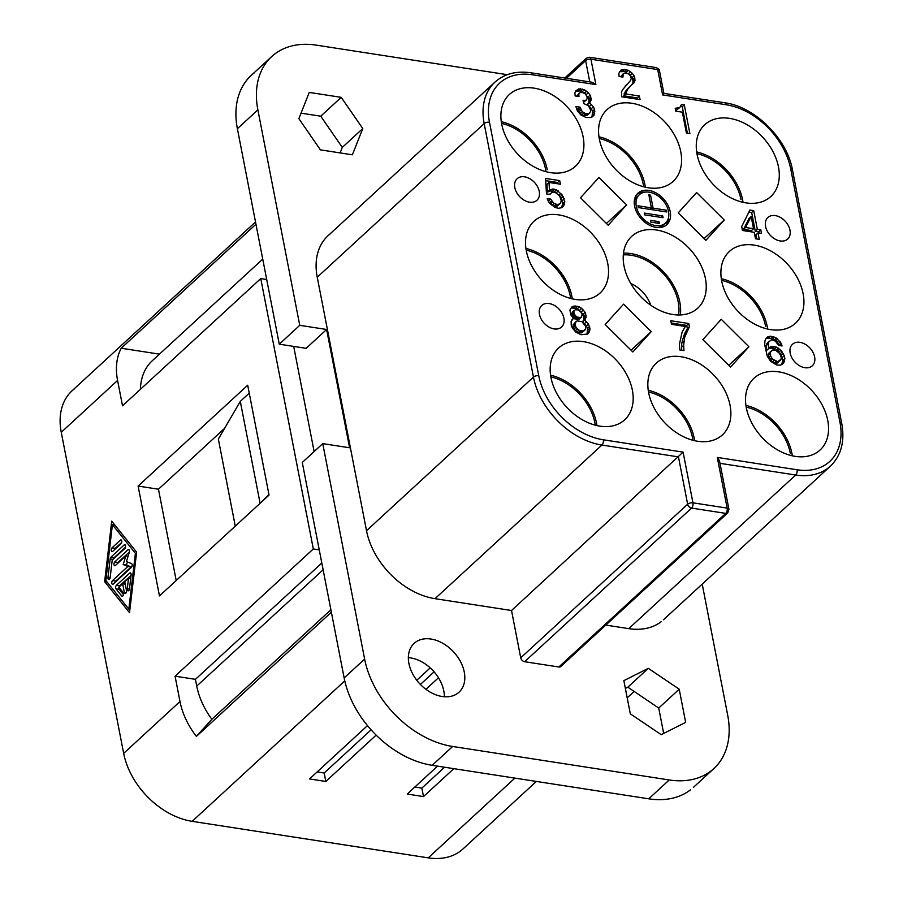 <?xml version="1.0" encoding="UTF-8"?>
<svg xmlns="http://www.w3.org/2000/svg" width="903" height="903" viewBox="0 0 903 903"><rect width="100%" height="100%" fill="white"/><g stroke="black" fill="none" stroke-linecap="round" stroke-linejoin="round"><path stroke-width="1.35" d="M702.218 584.128L727.705 715.255A87.805 61.551 47.4 0 1 713.968 768.464A87.805 61.551 47.4 0 1 669.225 779.966L452.674 746.476A87.805 61.551 47.4 0 1 364.631 659.088L322.743 443.621L349.608 447.775L326.615 329.482L299.751 325.328L257.874 109.861L237.387 128.711L279.275 344.178L306.14 348.332L326.615 329.482M257.874 109.861A87.805 61.551 47.4 0 1 271.611 56.652A87.805 61.551 47.4 0 1 316.355 45.15L507.317 74.689M408.912 663.479A33.174 23.252 -132.6 0 1 414.184 643.308A33.174 23.252 -132.6 0 1 442.955 643.376A33.174 23.252 -132.6 0 1 464.266 672.046A33.174 23.252 -132.6 0 1 459.006 692.217A33.174 23.252 -132.6 0 1 430.234 692.149A33.174 23.252 -132.6 0 1 408.912 663.479M648.309 668.333L679.214 689.203L685.659 722.377L661.21 734.681L630.305 713.821L623.86 680.648L648.309 668.333L627.833 687.183L658.738 708.054L663.671 733.45M341.21 97.343L362.78 128.553L352.384 154.808L320.418 149.864L298.859 118.665L309.255 92.411L341.21 97.343L320.734 116.194L342.293 147.403L340.115 152.912M330.295 233.843A68.301 47.87 47.4 0 0 317.246 277.221L484.177 123.598L533.447 377.093A68.301 47.87 47.4 0 0 601.929 445.055L678.458 456.895L687.646 504.213A3.905 2.732 47.4 0 0 691.563 508.096L725.752 513.378A3.905 2.732 47.4 0 0 727.739 512.87L560.819 666.493M605.8 625.09L628.759 628.646A68.301 47.87 47.4 0 0 661.199 621.693M317.246 277.221L366.516 530.716A68.301 47.87 47.4 0 0 435.009 598.678L511.527 610.507L520.726 657.835A3.905 2.732 47.4 0 0 524.643 661.718L558.833 667.001A3.905 2.732 47.4 0 0 560.684 666.606M254.161 72.94A87.805 61.551 47.4 0 0 237.387 128.711M301.038 113.157L320.734 116.194M408.359 657.632A33.174 23.252 -132.6 0 1 443.791 690.897A33.174 23.252 -132.6 0 1 444.344 696.744M511.527 610.507L683.097 452.132L692.951 502.824L727.152 508.118L717.287 457.415L719.465 460.722M717.287 457.415L797.067 469.763A64.395 45.139 47.4 0 0 839.959 422.299L790.689 168.816A64.395 45.139 47.4 0 0 726.114 104.737L662.621 94.917L657.689 69.565L590.934 59.237L595.867 84.589L532.364 74.768A64.395 45.139 47.4 0 0 489.482 122.221L538.752 375.716A64.395 45.139 47.4 0 0 603.317 439.784L683.097 452.132M730.064 405.3A48.785 34.19 47.4 0 0 698.064 362.78A48.785 34.19 47.4 0 0 655.601 363.796A48.785 34.19 47.4 0 0 648.647 392.715A48.785 34.19 47.4 0 0 679.699 434.693A48.785 34.19 47.4 0 0 721.937 435.302A48.785 34.19 47.4 0 0 730.064 405.3M607.73 263.45A48.785 34.19 47.4 0 0 575.742 220.919A48.785 34.19 47.4 0 0 533.278 221.946A48.785 34.19 47.4 0 0 526.325 250.853A48.785 34.19 47.4 0 0 557.365 292.843A48.785 34.19 47.4 0 0 599.615 293.452A48.785 34.19 47.4 0 0 607.73 263.45M632.371 390.186A48.785 34.19 47.4 0 0 600.382 347.666A48.785 34.19 47.4 0 0 557.919 348.693A48.785 34.19 47.4 0 0 550.965 377.601A48.785 34.19 47.4 0 0 582.006 419.579A48.785 34.19 47.4 0 0 624.244 420.2A48.785 34.19 47.4 0 0 632.371 390.186M778.476 166.92A48.785 34.19 47.4 0 0 746.488 124.4A48.785 34.19 47.4 0 0 704.024 125.427A48.785 34.19 47.4 0 0 697.071 154.334A48.785 34.19 47.4 0 0 728.111 196.312A48.785 34.19 47.4 0 0 770.349 196.933A48.785 34.19 47.4 0 0 778.476 166.92M803.117 293.667A48.785 34.19 47.4 0 0 771.117 251.147A48.785 34.19 47.4 0 0 728.653 252.163A48.785 34.19 47.4 0 0 721.7 281.081A48.785 34.19 47.4 0 0 752.752 323.06A48.785 34.19 47.4 0 0 794.99 323.669A48.785 34.19 47.4 0 0 803.117 293.667M827.746 420.414A48.785 34.19 47.4 0 0 795.757 377.894A48.785 34.19 47.4 0 0 753.294 378.91A48.785 34.19 47.4 0 0 746.341 407.817A48.785 34.19 47.4 0 0 777.381 449.807A48.785 34.19 47.4 0 0 819.631 450.416A48.785 34.19 47.4 0 0 827.746 420.414M680.783 151.817A48.785 34.19 47.4 0 0 648.794 109.286A48.785 34.19 47.4 0 0 606.331 110.313A48.785 34.19 47.4 0 0 599.378 139.22A48.785 34.19 47.4 0 0 630.418 181.198A48.785 34.19 47.4 0 0 672.667 181.819A48.785 34.19 47.4 0 0 680.783 151.817M583.101 136.703A48.785 34.19 47.4 0 0 551.101 94.183A48.785 34.19 47.4 0 0 508.637 95.199A48.785 34.19 47.4 0 0 501.696 124.106A48.785 34.19 47.4 0 0 532.736 166.096A48.785 34.19 47.4 0 0 574.974 166.705A48.785 34.19 47.4 0 0 583.101 136.703M705.424 278.553A48.785 34.19 47.4 0 0 673.435 236.033A48.785 34.19 47.4 0 0 630.971 237.06A48.785 34.19 47.4 0 0 624.018 265.967A48.785 34.19 47.4 0 0 655.059 307.946A48.785 34.19 47.4 0 0 697.297 308.566A48.785 34.19 47.4 0 0 705.424 278.553M623.544 304.176L651.221 331.638L632.834 351.978L605.168 324.516L623.544 304.176M539.463 314.357A14.64 10.26 -132.6 0 1 541.789 305.451A14.64 10.26 -132.6 0 1 554.476 305.485A14.64 10.26 -132.6 0 1 563.878 318.127A14.64 10.26 -132.6 0 1 561.564 327.033A14.64 10.26 -132.6 0 1 548.866 326.999A14.64 10.26 -132.6 0 1 539.463 314.357M814.619 356.911A14.64 10.26 47.4 0 0 805.013 344.156A14.64 10.26 47.4 0 0 792.281 344.461A14.64 10.26 47.4 0 0 790.193 353.141A14.64 10.26 47.4 0 0 799.505 365.726A14.64 10.26 47.4 0 0 812.181 365.918A14.64 10.26 47.4 0 0 814.619 356.911M705.886 240.345L678.221 212.882L696.597 192.542L724.274 220.005L705.886 240.345M789.978 230.175A14.64 10.26 47.4 0 0 780.384 217.409A14.64 10.26 47.4 0 0 767.64 217.725A14.64 10.26 47.4 0 0 765.552 226.393A14.64 10.26 47.4 0 0 774.876 238.99A14.64 10.26 47.4 0 0 787.54 239.171A14.64 10.26 47.4 0 0 789.978 230.175M514.823 187.61A14.64 10.26 -132.6 0 1 517.148 178.704A14.64 10.26 -132.6 0 1 529.847 178.738A14.64 10.26 -132.6 0 1 539.249 191.391A14.64 10.26 -132.6 0 1 536.924 200.285A14.64 10.26 -132.6 0 1 524.225 200.252A14.64 10.26 -132.6 0 1 514.823 187.61M730.527 367.092L702.861 339.63L721.237 319.29L748.903 346.752L730.527 367.092M580.527 197.768L598.915 177.439L626.58 204.891L608.204 225.231L580.527 197.768M682.363 112.186L686.415 133.012L689.869 133.554L684.282 104.816L681.517 104.387L679.79 107.604L675.23 108.292L675.783 111.171L682.363 112.186M623.262 73.685L625.474 72.985L628.319 73.764L630.396 75.829L631.231 78.403L630.61 80.39L622.393 89.916L621.501 92.219L621.715 96.779L640.058 99.612L639.358 96.023L625.858 93.935L627.382 89.645L635.035 80.728L634.064 75.705L632.258 73.335L628.307 70.287L622.777 69.429L620.914 70.186L618.837 73.346L619.119 76.529L622.923 77.116L623.262 73.685L620.711 76.766M781.219 343.388L776.501 338.128L770.756 336.198L767.855 336.796L766.128 338.264L764.954 340.871L764.683 344.664L767.268 356.211L770.598 361.256L776.682 364.981L780.079 365.151L782.562 364.146L784.154 361.956L784.842 358.581L784.278 355.703L780.881 350.308L776.591 347.204L773.058 346.312L769.875 347.204L768.498 348.739L768.555 342.124L771.455 339.788L775.395 341.097L778.589 345.42L782.054 345.951L781.219 343.388L779.255 345.522M562.151 194.924L556.474 189.867L552.941 188.975L549.487 190.183L548.99 182.44L560.402 184.212L559.702 180.623L545.525 178.422L546.518 193.908L549.972 194.438L551.631 192.61L555.3 192.474L559.657 195.94L561.26 200.714L560.436 203.367L557.67 204.688L554.07 203.435L550.537 199.055L547.15 198.874L549.227 202.678L554.837 207.385L558.37 208.277L561.621 207.735L564.104 204.981L564.793 201.606L562.151 194.924L560.131 196.786M634.595 206.132A21.345 14.956 47.4 0 0 648.591 224.734A21.345 14.956 47.4 0 0 667.17 224.294A21.345 14.956 47.4 0 0 670.207 211.641A21.345 14.956 47.4 0 0 656.628 193.276A21.345 14.956 47.4 0 0 638.15 193.005A21.345 14.956 47.4 0 0 634.595 206.132M594.546 109.398L593.373 106.78L589.557 102.705L591.081 100.154L591.07 98.416L590.099 95.131L588.293 92.761L584.343 89.713L578.812 88.855L575.843 90.831L574.872 92.772L575.155 95.955L578.958 96.542L578.823 94.081L580.2 92.546L582.898 92.625L585.528 94.07L586.984 96.384L587.131 98.845L585.754 100.38L583.056 100.301L583.677 103.54L588.451 105.674L590.675 110.189L590.607 111.577L588.677 113.71L585.629 113.597L582.243 111.679L580.019 107.152L575.866 106.509L577.401 110.922L580.866 114.941L586.058 117.492L590.765 117.525L594.005 115.234L594.546 109.398L592.503 111.283L591.318 108.665L587.514 104.59L589.027 102.039L588.745 98.856L584.58 92.998L580.505 90.966L575.662 91.18M741.702 226.529L742.469 230.479L754.231 232.308L755.484 238.764L759.288 239.351L758.035 232.895L761.5 233.425L760.8 229.836L757.335 229.306L753.712 210.625L749.908 210.038L741.702 226.529M573.856 306.094L571.994 306.851L569.917 310.011L570.899 315.034L573.529 318.228L571.114 321.344L571.26 325.543L572.446 328.161L575.911 332.18L581.103 334.731L587.672 333.997L589.738 330.837L589.952 328.432L588.417 324.019L584.602 319.944L586.126 317.393L585.144 312.359L581.679 308.341L577.593 306.32L573.856 306.094L570.707 308.42M683.627 345.364L684.722 337.169L689.407 326.751L688.775 323.522L670.782 320.734L671.482 324.324L685.321 326.468L682.081 332.236L679.406 344.359L679.835 350.003L683.977 350.635L683.627 345.364L681.573 347.249L681.776 343.095L684.395 334.099L687.352 328.636L686.731 325.407L671.222 323.003M319.256 549.871L313.318 548.956L175.069 676.189L195.42 679.338L196.73 686.099A68.301 47.87 47.4 0 0 211.866 719.285L330.893 609.751M153.217 359.925A68.301 47.87 47.4 0 0 140.416 389.317M268.947 494.562L259.24 504.088M299.751 325.328L279.275 344.178M547.252 169.685A48.785 34.19 47.4 0 0 501.289 121.702M501.56 123.384A46.832 32.824 -132.6 0 1 545.626 169.437A46.832 32.824 -132.6 0 1 546.01 171.683M694.621 440.687A48.785 34.19 47.4 0 0 694.215 438.294A48.785 34.19 47.4 0 0 648.252 390.31M648.523 391.992A46.832 32.824 -132.6 0 1 692.59 438.034A46.832 32.824 -132.6 0 1 692.962 440.28M572.299 298.837A48.785 34.19 47.4 0 0 571.892 296.432A48.785 34.19 47.4 0 0 525.918 248.449M526.189 250.131A46.832 32.824 -132.6 0 1 570.267 296.184A46.832 32.824 -132.6 0 1 570.64 298.43M596.928 425.584A48.785 34.19 47.4 0 0 596.533 423.18A48.785 34.19 47.4 0 0 550.559 375.196M550.83 376.878A46.832 32.824 -132.6 0 1 594.896 422.931A46.832 32.824 -132.6 0 1 595.28 425.178M743.034 202.317A48.785 34.19 47.4 0 0 742.627 199.913A48.785 34.19 47.4 0 0 696.664 151.93M696.935 153.612A46.832 32.824 -132.6 0 1 741.002 199.653M767.674 329.053A48.785 34.19 47.4 0 0 767.268 326.649A48.785 34.19 47.4 0 0 721.305 278.677M721.565 280.348A46.832 32.824 -132.6 0 1 765.642 326.401M792.303 455.801A48.785 34.19 47.4 0 0 791.908 453.396A48.785 34.19 47.4 0 0 745.934 405.413M790.283 453.148A46.832 32.824 47.4 0 0 746.205 407.095M645.352 187.203A48.785 34.19 47.4 0 0 644.945 184.799A48.785 34.19 47.4 0 0 598.971 136.816M599.242 138.498A46.832 32.824 -132.6 0 1 643.32 184.551A46.832 32.824 -132.6 0 1 643.692 186.797M680.354 314.944A48.785 34.19 47.4 0 0 679.824 302.121A48.785 34.19 47.4 0 0 623.476 253.145M623.307 254.894A46.832 32.824 -132.6 0 1 678.198 301.862A46.832 32.824 -132.6 0 1 678.593 314.978M669.225 779.966L648.738 798.816A87.805 61.551 47.4 0 0 690.456 789.877M648.738 798.816L432.198 765.315A87.805 61.551 47.4 0 1 344.145 677.939L302.268 462.471L322.743 443.621M625.373 688.425L627.833 687.183M74.306 388.911A68.301 47.87 47.4 0 0 61.257 432.289L123.666 753.373A68.301 47.87 47.4 0 0 192.147 821.335L344.777 680.873M175.069 676.189L179.99 701.529A68.301 47.87 47.4 0 0 196.391 736.408L331.367 612.189M159.459 354.145L121.228 348.231L255.955 224.237M138.114 486.074L247.693 385.22L269.038 495.07L159.47 595.912L138.114 486.074L158.465 489.212L176.209 580.505M158.465 489.212L224.599 428.361M249.228 393.166L240.288 401.395L218.357 439.084L235.277 526.144M259.996 502.79L240.288 401.395M651.221 331.638L631.05 350.206M626.58 204.891L606.41 223.459M748.903 346.752L728.744 365.309M724.274 220.005L704.103 238.573M342.293 147.403L362.78 128.553M658.738 708.054L679.214 689.203M595.867 84.589L592.266 82.32M662.621 94.917L663.174 93.923M121.228 348.231A68.301 47.87 47.4 0 0 117.582 380.445L122.515 405.797L260.764 278.564L266.701 279.478M196.391 736.408L211.866 719.285M313.318 548.956L260.764 278.564M104.635 581.634L111.724 521.133L136.624 552.184L129.524 612.685L104.635 581.634L107.073 582.006M293.689 346.413L314.131 451.556M195.42 679.338L321.807 563.02M463.002 848.944A68.301 47.87 -132.6 0 1 428.236 857.85L192.147 821.335M414.849 787.032L421.859 788.116L423.507 796.57L453.825 768.667M423.507 796.57L407.219 794.053L437.537 766.15M317.156 771.93L324.177 773.013L325.814 781.456L376.156 735.132M425.923 689.328L438.474 677.769M325.814 781.456L309.537 778.939L367.487 725.606M430.212 667.881L416.757 680.264M444.558 767.234L421.859 788.116M434.095 671.855L420.392 684.463M371.099 729.816L324.177 773.013M135.394 553.325L112.412 524.666L105.865 580.494L128.836 609.153L135.394 553.325L136.466 553.494M129.321 552.173L126.443 561.553L131.533 563.596A2.032 1.084 98.8 0 1 132.21 565.267A2.032 1.084 98.8 0 1 131.443 567.332L113.236 584.083A2.032 1.084 98.8 0 1 112.582 584.331A2.032 1.084 98.8 0 1 111.769 582.751A2.032 1.084 98.8 0 1 112.548 580.561L127.899 566.441L123.192 564.556L125.844 555.876L115.415 565.47A2.032 1.084 98.8 0 1 114.771 565.729A2.032 1.084 98.8 0 1 113.959 564.138A2.032 1.084 98.8 0 1 114.737 561.959L128.012 549.735A2.032 1.084 98.8 0 1 128.666 549.487A2.032 1.084 98.8 0 1 129.321 552.173M124.185 544.949A2.032 1.084 98.8 0 1 124.84 544.701A2.032 1.084 98.8 0 1 125.652 546.292A2.032 1.084 98.8 0 1 124.874 548.471L112.209 560.131L110.155 577.581A2.032 1.084 98.8 0 1 108.755 579.557A2.032 1.084 98.8 0 1 107.965 577.525L110.155 558.912A2.032 1.084 98.8 0 1 110.911 557.174L124.185 544.949L125.393 545.141M121.047 543.696L112.683 551.394A2.032 1.084 98.8 0 1 112.028 551.643A2.032 1.084 98.8 0 1 111.216 550.062A2.032 1.084 98.8 0 1 111.995 547.873L120.359 540.175A2.032 1.084 98.8 0 1 121.013 539.926A2.032 1.084 98.8 0 1 121.826 541.507A2.032 1.084 98.8 0 1 121.047 543.696M128.497 578.338L124.772 581.769L126.488 590.573A2.032 1.084 98.8 0 1 126.217 592.65A2.032 1.084 98.8 0 1 125.099 593.564A2.032 1.084 98.8 0 1 124.354 592.537L122.639 583.733L118.914 587.164L123.214 592.537A2.032 1.084 98.8 0 1 123.44 594.885A2.032 1.084 98.8 0 1 122.153 596.273A2.032 1.084 98.8 0 1 121.713 596.003L115.968 588.835A2.032 1.084 98.8 0 1 116.385 585.347L129.66 573.123A2.032 1.084 98.8 0 1 130.303 572.874A2.032 1.084 98.8 0 1 131.104 574.906L129.456 588.869A2.032 1.084 98.8 0 1 128.057 590.844A2.032 1.084 98.8 0 1 127.267 588.812L128.497 578.338L130.653 578.676M117.322 563.72A2.032 1.084 98.8 0 1 117.988 562.456L129.366 551.993M115.144 582.333A2.032 1.084 98.8 0 1 115.81 581.069L131.149 566.949L126.443 565.052L127.402 561.937M125.844 555.876L128.079 556.225M123.192 564.556L126.443 565.052M127.899 566.441L131.149 566.949M113.496 558.946A2.032 1.084 98.8 0 1 114.162 557.682L125.54 547.207M114.591 549.645A2.032 1.084 98.8 0 1 115.257 548.381L121.713 542.432M123.497 594.671L119.23 589.332A2.032 1.084 98.8 0 1 118.948 587.21M118.97 587.108A2.032 1.084 98.8 0 1 119.636 585.844L131.048 575.346M122.639 583.733L125.235 584.139M128.836 609.153L129.919 609.322M112.412 524.666L114.862 525.038M580.573 311.309L582.311 315.057L580.798 317.608L576.645 316.976L574.015 313.781L573.868 311.321L575.245 309.785L577.943 309.853L580.573 311.309M636.299 206.403A19.29 13.522 47.4 0 0 648.704 223.075A19.29 13.522 47.4 0 0 665.443 223.109A19.29 13.522 47.4 0 0 668.502 211.381A19.29 13.522 47.4 0 0 656.109 194.709A19.29 13.522 47.4 0 0 639.369 194.664A19.29 13.522 47.4 0 0 636.299 206.403M644.257 213.085L644.607 214.858L663.073 217.713L662.723 215.941L644.257 213.085M651.379 207.871L637.981 205.794L638.331 207.577L666.82 211.979L666.47 210.207L653.083 208.13L650.555 195.127L648.839 194.856L651.379 207.871L649.776 209.338M659.325 223.436L658.976 221.664L650.544 220.366L650.882 222.138L659.325 223.436M772.528 359.112L770.586 356.03L770.507 352.181L772.167 350.353L775.485 350.161L779.853 353.626L781.309 357.678L780.971 359.371L777.72 361.651L772.528 359.112L770.473 360.997L775.666 363.537L780.485 360.342M745.573 227.477L751.161 216.506L753.531 228.707L745.573 227.477L743.53 229.362L751.488 230.592L753.531 228.707M581.916 321.615L585.449 325.994L585.663 328.816L583.722 330.949L578.879 330.205L575.967 327.315L575.064 324.391L575.132 323.003L577.062 320.87L581.916 321.615M687.375 133.159L682.239 106.701L680.749 106.475M679.79 107.604L676.505 109.997L675.591 110.177L677.577 108.315M684.282 104.816L682.239 106.701M678.548 108.112L676.505 109.997M675.918 108.405L675.354 108.924M629.244 87.151L625.327 91.53L623.815 95.82L637.304 97.908L637.563 99.228M619.627 71.755L624.458 71.54L630.215 75.22L632.01 77.59L632.992 80.875L632.992 82.613L631.536 85.108M627.021 84.363L625.045 86.18M639.358 96.023L637.304 97.908M625.858 93.935L623.815 95.82M626.14 91.892L624.086 93.777M627.382 89.645L625.327 91.53M634.075 82.67L632.021 84.555M635.035 80.728L632.992 82.613M635.035 78.99L632.992 80.875M634.753 77.545L632.71 79.43M634.064 75.705L632.01 77.59M632.258 73.335L630.215 75.22M630.599 71.687L628.544 73.572M628.307 70.287L626.264 72.172M626.513 69.655L624.458 71.54M624.436 69.339L622.393 71.224M622.777 69.429L620.722 71.314M622.652 75.683L621.354 76.868M622.788 74.656L620.733 76.541M769.04 341.153L766.5 344.009L766.444 350.624L768.498 348.739L771.004 348.186L777.585 350.951L782.235 357.588L782.788 360.466L781.569 364.733M765.902 338.648L768.713 338.083L772.584 339.031L775.632 340.894L779.165 345.273M770.993 351.211L768.938 353.096L768.114 355.759L770.473 360.997M777.72 361.651L775.666 363.537M779.312 361.211L777.257 363.096M770.507 352.181L768.464 354.066M770.169 353.874L768.114 355.759M770.586 356.03L768.532 357.904M771.625 357.927L769.57 359.812M774.119 360.399L772.076 362.284M775.993 361.392L773.939 363.277M780.248 341.842L778.194 343.727M778.928 340.25L776.873 342.135M777.675 339.009L775.632 340.894M776.501 338.128L774.458 340.013M774.627 337.146L772.584 339.031M773.182 336.571L771.128 338.456M770.756 336.198L768.713 338.083M769.446 336.345L767.392 338.23M767.855 336.796L765.97 338.523M783.398 363.232L782.054 364.462M784.154 361.956L782.1 363.841M784.56 360.624L782.517 362.509M784.842 358.581L782.788 360.466M784.278 355.703L782.235 357.588M783.172 353.445L781.118 355.33M782.201 351.899L780.147 353.784M780.881 350.308L778.837 352.193M779.639 349.066L777.585 350.951M778.454 348.186L776.411 350.071M776.591 347.204L774.537 349.089M774.785 346.571L772.742 348.456M773.058 346.312L771.004 348.186M771.399 346.402L769.345 348.287M768.205 343.817L766.162 345.702M768.555 342.124L766.5 344.009M781.908 345.239L781.264 345.838M560.402 197.294L562.738 203.491L561.531 207.758M548.99 182.44L546.936 184.325L547.432 192.068L550.886 190.86L556.846 193.287M545.66 180.645L557.659 182.508L557.919 183.828M548.155 200.917L550.435 204.022L553.889 206.302L557.219 206.121L560.436 203.367M560.831 193.332L558.98 195.037M558.336 190.86L556.293 192.745M556.474 189.867L554.419 191.752M554.668 189.246L552.625 191.131M552.941 188.975L550.886 190.86M550.999 189.37L548.956 191.255M549.487 190.183L547.432 192.068M559.702 180.623L557.659 182.508M550.458 193.468L549.487 194.359M559.262 204.236L557.219 206.121M557.67 204.688L555.627 206.573M555.943 204.417L553.889 206.302M554.07 203.435L552.026 205.32M552.478 202.137L550.435 204.022M551.575 200.951L549.532 202.836M550.537 199.055L548.493 200.94M563.348 206.256L562.005 207.498M564.104 204.981L562.061 206.866M564.522 203.649L562.467 205.534M564.793 201.606L562.738 203.491M564.228 198.739L562.185 200.624M563.122 196.47L561.079 198.355M645.058 192.113A21.345 14.956 47.4 0 0 636.987 194.19M665.771 225.468A21.345 14.956 47.4 0 0 668.513 217.6M637.462 196.414A19.29 13.522 47.4 0 0 634.245 202.058M657.7 227.556A19.29 13.522 47.4 0 0 663.705 224.7M662.723 215.941L661.12 217.409M650.939 209.519L650.736 208.458M666.47 210.207L664.879 211.674M653.083 208.13L651.481 209.609M650.555 195.127L649.144 196.414M658.976 221.664L657.373 223.143M592.007 117.018L592.503 111.283M576.746 96.192L579.308 93.111M586.645 99.815L583.44 102.287M589.851 112.852L586.634 115.595L583.586 115.482L580.189 113.564L577.976 109.037L576.441 108.8M593.373 106.78L591.318 108.665M591.567 104.409L589.524 106.294M589.557 102.705L587.514 104.59M590.11 102.095L588.067 103.98M591.081 100.154L589.027 102.039M591.07 98.416L589.027 100.301M590.799 96.971L588.745 98.856M590.099 95.131L588.045 97.016M588.293 92.761L586.25 94.646M586.634 91.113L584.58 92.998M584.343 89.713L582.3 91.598M582.548 89.081L580.505 90.966M580.471 88.765L578.428 90.65M578.812 88.855L576.769 90.74M578.688 95.097L577.389 96.294M578.823 94.081L576.769 95.966M585.754 100.38L583.699 102.265M584.433 100.515L583.293 101.565M588.677 113.71L586.634 115.595M587.018 113.812L584.975 115.697M585.629 113.597L583.586 115.482M583.835 112.965L581.792 114.85M582.243 111.679L580.189 113.564M580.922 110.076L578.879 111.961M580.302 108.586L578.247 110.471M580.019 107.152L577.976 109.037M594.005 115.234L592.131 116.972M594.693 113.597L592.65 115.482M594.896 111.193L592.853 113.078M758.035 232.895L755.992 234.78L756.804 238.968M748.892 212.081L751.657 212.51L755.292 231.191L758.746 231.721L759.005 233.042M751.161 216.506L749.106 218.391L743.53 229.362M760.8 229.836L758.746 231.721M757.335 229.306L755.292 231.191M753.712 210.625L751.657 212.51M587.052 334.257L587.548 328.523L586.374 325.904L582.559 321.829L584.072 319.278L583.101 314.244L577.344 308.826L571.813 307.979M574.353 310.35L572.299 312.235L571.678 314.221L573.416 317.98L577.435 319.639L581.69 317.055M575.888 321.728L573.089 324.888L573.292 327.71L575.245 330.791L578.631 332.71L581.679 332.835L584.896 330.092M579.478 317.754L577.435 319.639M580.798 317.608L578.744 319.493M573.868 311.321L571.825 313.206M573.732 312.336L571.678 314.221M574.015 313.781L571.96 315.666M574.568 314.91L572.513 316.795M575.471 316.095L573.416 317.98M576.645 316.976L574.601 318.849M578.101 317.54L576.046 319.425M582.063 331.04L580.019 332.925M583.722 330.949L581.679 332.835M575.132 323.003L573.089 324.888M575.064 324.391L573.021 326.276M575.346 325.825L573.292 327.71M575.967 327.315L573.924 329.2M577.288 328.918L575.245 330.791M578.879 330.205L576.836 332.09M580.685 330.825L578.631 332.71M573.529 318.228L571.926 319.707M589.049 332.473L587.176 334.2M589.738 330.837L587.695 332.722M589.952 328.432L587.898 330.317M589.603 326.638L587.548 328.523M588.417 324.019L586.374 325.904M586.611 321.649L584.568 323.534M584.602 319.944L582.559 321.829M585.155 319.335L583.112 321.22M586.126 317.393L584.072 319.278M586.115 315.644L584.072 317.529M585.844 314.21L583.789 316.095M585.144 312.359L583.101 314.244M583.338 310L581.295 311.885M581.679 308.341L579.636 310.226M579.399 306.941L577.344 308.826M577.593 306.32L575.55 308.205M575.516 305.993L573.473 307.878M681.788 350.296L681.573 347.249M683.831 341.21L681.776 343.095M684.722 337.169L682.668 339.054M686.438 332.214L684.395 334.099M689.407 326.751L687.352 328.636M688.775 323.522L686.731 325.407M630.757 283.486A27.316 19.144 -132.6 0 1 650.724 305.18M659.472 70.682A3.905 1.84 -11 0 0 657.689 69.565A3.905 2.088 -81.2 0 0 656.244 67.59C658.863 69.068 659.946 70.107 659.472 70.705L663.886 93.37L724.669 102.761A3.905 2.088 -81.2 0 1 726.114 104.737M586.239 58.266A3.905 2.732 47.4 0 0 585.629 60.614L589.772 81.891M564.759 78.03L586.25 58.255L589.49 57.261A3.905 2.088 -81.2 0 1 590.934 59.237A3.905 1.84 169 0 0 585.629 60.614L566.441 78.29M628.759 628.646L795.678 475.023A68.301 47.87 47.4 0 0 830.433 466.129L663.502 619.751M719.996 463.318L795.678 475.023A3.905 2.088 98.8 0 0 797.067 469.763M435.009 598.678L601.929 445.055A3.905 2.088 98.8 0 0 603.317 439.784M366.516 530.716L533.447 377.093A3.905 1.84 169 0 1 538.752 375.716M520.726 657.835L687.646 504.213A3.905 1.84 169 0 1 692.951 502.824A3.905 2.088 98.8 0 1 691.563 508.096L524.643 661.718M558.833 667.001L725.752 513.378A3.905 2.088 98.8 0 0 727.152 508.118A3.905 1.84 -11 0 1 728.924 509.258L719.601 461.241M323.127 569.782L196.73 686.099M327.981 235.785L494.912 82.162A68.301 47.87 47.4 0 0 484.177 123.598A3.905 1.84 169 0 1 489.482 122.221M123.666 753.373L179.99 701.529M532.364 74.768A3.905 2.088 -81.2 0 0 530.919 72.793C516.29 70.705 504.292 73.82 494.912 82.162M839.959 422.299A3.905 1.84 -11 0 1 841.743 423.439L792.473 169.956C787.179 138.859 754.976 106.689 724.669 102.761M790.689 168.816A3.905 1.84 -11 0 1 792.473 169.956M61.257 432.289L117.582 380.445M514.879 778.115L428.236 857.85M128.012 549.735L129.219 549.916M114.737 561.959L117.988 562.456M112.548 580.561L115.81 581.069M110.911 557.174L114.162 557.682M110.155 558.912L113.044 559.352M107.965 577.525L110.121 577.852M120.359 540.175L121.555 540.366M111.995 547.873L115.257 548.381M127.267 588.812L129.422 589.14M129.66 573.123L130.867 573.303M116.385 585.347L119.636 585.844M115.968 588.835L119.23 589.332M121.713 596.003L122.661 596.149M124.354 592.537L126.138 592.808M452.674 746.476L432.198 765.315M364.631 659.088L344.145 677.939M262.739 259.105L152.28 360.748M727.739 512.87L728.924 509.258M591.713 82.196L530.919 72.793M830.433 466.129C841.201 455.575 844.971 441.341 841.743 423.439M656.244 67.59L589.49 57.261M255.515 221.957L71.992 390.841M634.132 691.45L627.201 697.827M536.359 781.434L462.979 848.955M639.335 194.687L637.292 196.572M663.423 224.971L665.466 223.086M271.679 56.584L251.192 75.434M713.901 768.532L693.425 787.382"/></g></svg>
